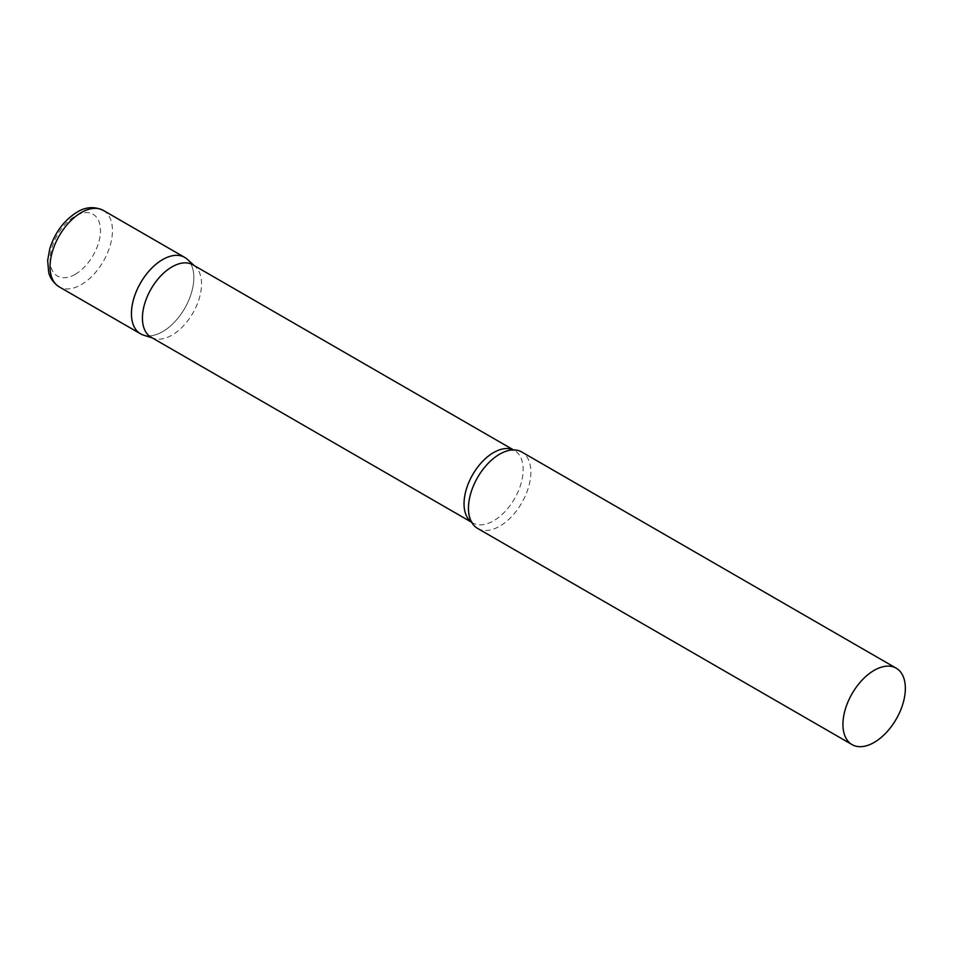<?xml version="1.0" encoding="UTF-8"?>
<svg xmlns="http://www.w3.org/2000/svg" width="953" height="953" viewBox="0 0 953 953"><rect width="100%" height="100%" fill="white"/><g stroke="black" fill="none" stroke-linecap="round" stroke-linejoin="round"><path stroke-width="0.71" stroke-dasharray="4.76 3.57" d="M184.703 257.393A44.136 25.481 -60 0 1 191.47 292.762A44.136 25.481 -60 0 1 162.641 331.656A44.136 25.481 -60 0 1 140.567 333.836M151.086 337.219A41.801 24.135 120 0 0 153.85 338.434A41.801 24.135 120 0 0 184.977 324.163A41.801 24.135 120 0 0 201.548 283.946A41.801 24.135 120 0 0 195.329 266.602A41.801 24.135 120 0 0 192.887 264.815M143.498 335.122A44.136 25.481 120 0 0 176.365 320.065A44.136 25.481 120 0 0 193.84 277.597A44.136 25.481 120 0 0 187.288 259.287M477.596 528.415A44.136 25.481 120 0 0 511.606 516.597A44.136 25.481 120 0 0 530.869 472.176A44.136 25.481 120 0 0 521.732 451.984M103.317 210.41A44.136 25.481 -60 0 1 110.083 245.779A44.136 25.481 -60 0 1 81.255 284.661A44.136 25.481 -60 0 1 59.181 286.853M75.263 274.285A35.654 20.585 -60 0 1 50.044 259.728A35.654 20.585 -60 0 1 75.263 216.057A35.654 20.585 -60 0 1 100.482 230.614A35.654 20.585 -60 0 1 75.263 274.285M471.64 522.22A41.801 24.135 120 0 0 472.7 522.899A41.801 24.135 120 0 0 504.911 511.701A41.801 24.135 120 0 0 523.161 469.626A41.801 24.135 120 0 0 514.501 450.495A41.801 24.135 120 0 0 513.381 449.911M195.329 266.602L194.198 265.565M513.488 449.911L514.501 450.495L510.594 450.138M471.687 522.315L472.7 522.899L470.437 519.683M153.85 338.434L152.397 337.97"/><path stroke-width="1.43" d="M59.181 286.853L140.567 333.836A44.136 25.481 -60 0 1 133.813 298.468A44.136 25.481 -60 0 1 162.641 259.585A44.136 25.481 -60 0 1 184.703 257.393L103.317 210.41A44.136 25.481 -60 0 0 81.255 212.59A44.136 25.481 -60 0 0 52.427 251.485A44.136 25.481 -60 0 0 59.181 286.853C50.044 280.623 48.948 273.154 48.674 272.248L47.65 260.467L49.794 248.673C54.976 232.484 64.054 220.322 77.014 212.174C85.651 206.837 94.418 206.253 103.317 210.41M513.488 449.911L192.887 264.815A41.801 24.135 120 0 0 160.676 276.013A41.801 24.135 120 0 0 142.426 318.076A41.801 24.135 120 0 0 151.086 337.219L471.687 522.315M194.198 265.565L187.288 259.287A44.136 25.481 120 0 0 152.516 267.376A44.136 25.481 120 0 0 131.431 313.632A44.136 25.481 120 0 0 143.498 335.122L152.397 337.97M896.213 668.184L521.732 451.984A44.136 25.481 120 0 0 510.594 450.138A44.136 25.481 120 0 0 468.459 508.211A44.136 25.481 120 0 0 470.437 519.683A44.136 25.481 120 0 0 477.596 528.415L852.077 744.615A44.136 25.481 120 0 0 886.087 732.797A44.136 25.481 120 0 0 905.35 688.388A44.136 25.481 120 0 0 896.213 668.184A44.136 25.481 120 0 0 862.203 680.001A44.136 25.481 120 0 0 842.94 724.411A44.136 25.481 120 0 0 852.077 744.615M513.381 449.911A41.801 24.135 120 0 0 481.575 462.455A41.801 24.135 120 0 0 464.04 503.768A41.801 24.135 120 0 0 471.64 522.22"/></g></svg>
